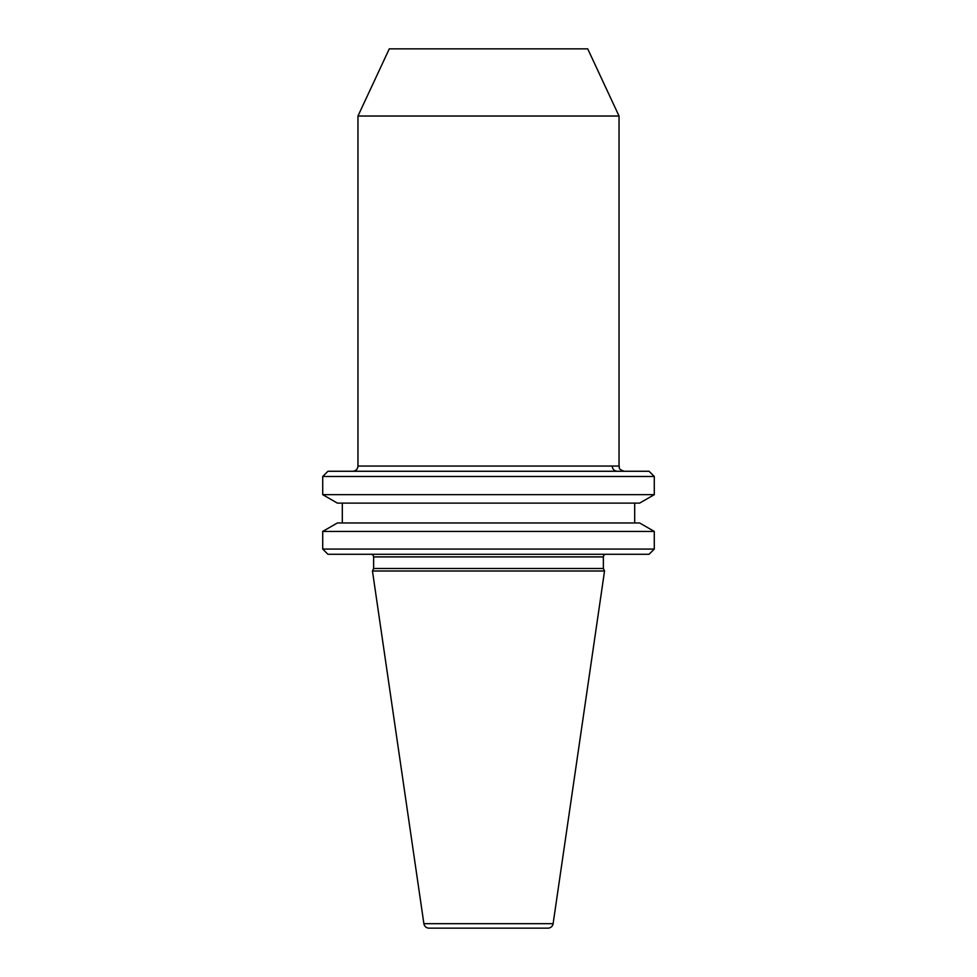 <?xml version="1.0" encoding="UTF-8"?>
<svg xmlns="http://www.w3.org/2000/svg" width="977" height="977" viewBox="0 0 977 977"><rect width="100%" height="100%" fill="white"/><g stroke="black" fill="none" stroke-linecap="round" stroke-linejoin="round"><path stroke-width="1.47" d="M605.984 554.289A2.613 2.613 0 0 0 603.371 556.902L603.371 568.48L604.543 570.995L372.457 570.995L373.629 568.48L603.371 568.48M371.016 554.289A2.613 2.613 0 0 1 373.629 556.902L373.629 568.48M423.884 923.68L553.116 923.68A5.227 5.227 0 0 1 547.95 928.15L429.05 928.15A5.227 5.227 0 0 1 423.884 923.68L372.457 570.995M327.942 554.289L649.058 554.289L654.285 549.074L322.715 549.074L327.942 554.289M654.285 531.427L639.617 522.964L337.383 522.964L322.715 531.427L654.285 531.427L654.285 549.074M322.715 531.427L322.715 549.074M322.715 476.495L654.285 476.495L654.285 494.655L322.715 494.655L322.715 476.495L327.942 471.268L649.058 471.268L654.285 476.495M342.304 503.118L342.304 522.964M634.696 503.118L634.696 522.964M322.715 494.655L337.383 503.118L639.617 503.118L654.285 494.655M357.961 116.031L389.286 48.85L587.714 48.85L619.039 116.031L357.961 116.031L357.961 466.053L619.039 466.053C620.041 467.592 617.122 468.789 624.254 471.268M619.039 116.031L619.039 466.053M553.116 923.68L604.543 570.995M603.371 556.902L373.629 556.902M617.586 471.268C614.289 471.024 612.494 469.278 612.2 466.053M357.961 466.053C357.643 469.216 355.909 470.951 352.746 471.268"/></g></svg>
